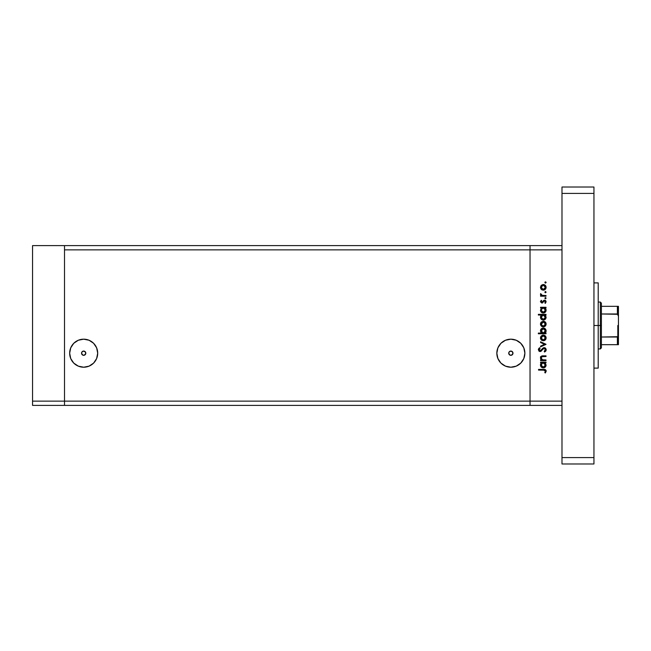 <?xml version="1.0" encoding="UTF-8"?>
<svg xmlns="http://www.w3.org/2000/svg" width="651" height="651" viewBox="0 0 651 651"><rect width="100%" height="100%" fill="white"/><g stroke="black" fill="none" stroke-linecap="round" stroke-linejoin="round"><path stroke-width="0.98" d="M64.506 405.394L64.506 245.606L32.55 245.606L32.55 249.862L32.55 245.606L64.506 245.606L64.506 249.862L64.506 245.606L64.506 249.862L530.036 249.862L530.036 245.606L64.506 245.606L561.992 245.606L530.036 245.606L530.036 249.862L530.036 245.606L530.036 249.862L64.506 249.862L64.506 401.138L64.506 249.862L64.506 401.138L32.55 401.138L32.55 249.862L32.55 401.138L530.036 401.138L530.036 249.862L530.036 401.138L530.036 249.862L530.036 401.138L64.506 401.138L64.506 405.394L64.506 401.138L64.506 405.394L32.55 405.394L32.55 401.138L32.55 405.394L530.036 405.394L530.036 401.138L561.992 401.138L561.992 249.862L530.036 249.862L561.992 249.862L561.992 401.138L530.036 401.138L530.036 405.394L530.036 401.138L530.036 405.394L561.992 405.394L64.506 405.394M510.376 355.275L510.856 355.324A2.132 2.132 0 0 1 508.724 353.2A2.132 2.132 0 0 1 510.856 351.068L509.237 351.817L508.724 353.241L509.269 354.616L510.856 355.324L509.269 354.616L509.936 355.12L508.724 353.241L509.237 351.817L510.376 351.125M83.206 355.275L83.686 355.324A2.132 2.132 0 0 1 81.554 353.2A2.132 2.132 0 0 1 83.686 351.068L82.059 351.817L81.554 353.241L82.091 354.616L83.686 355.324L82.091 354.616L82.767 355.12L81.554 353.241L82.059 351.817L83.198 351.125M510.856 367.213A14.021 14.021 0 0 1 496.835 353.2A14.021 14.021 0 0 1 510.856 339.179L516.219 340.245L520.767 343.28L523.811 347.829L524.877 353.2L523.811 358.563L520.767 363.112L516.219 366.147L510.856 367.213L505.493 366.147L500.945 363.112L497.909 358.563L496.835 353.2L497.909 347.829L500.945 343.28L505.493 340.245L510.856 339.179A14.021 14.021 0 0 1 524.877 353.2A14.021 14.021 0 0 1 510.856 367.213M83.686 367.213A14.021 14.021 0 0 1 69.665 353.2A14.021 14.021 0 0 1 83.686 339.179L89.049 340.245L93.598 343.28L96.633 347.829L97.699 353.2L96.633 358.563L93.598 363.112L89.049 366.147L83.686 367.213L78.315 366.147L73.766 363.112L70.731 358.563L69.665 353.2L70.731 347.829L73.766 343.28L78.315 340.245L83.686 339.179A14.021 14.021 0 0 1 97.699 353.2A14.021 14.021 0 0 1 83.686 367.213M508.87 353.965L508.724 353.241M511.336 355.275L509.676 354.966L508.765 353.615L509.082 352.012L510.441 351.109L512.166 351.516L512.988 353.241L512.451 354.616L511.336 355.275L512.947 353.607L512.361 354.705L510.856 355.324A2.132 2.132 0 0 0 512.988 353.2A2.132 2.132 0 0 0 510.856 351.068L512.63 352.012L512.85 353.965M512.988 353.241L512.475 351.817L511.336 351.125M81.692 353.965L81.554 353.241M84.166 355.275L82.498 354.966L81.595 353.615L81.912 352.012L83.271 351.109L84.996 351.516L85.81 353.241L85.273 354.616L84.166 355.275L85.777 353.607L85.191 354.705L83.686 355.324A2.132 2.132 0 0 0 85.81 353.2A2.132 2.132 0 0 0 83.686 351.068L85.452 352.012L85.672 353.965M85.81 353.241L85.305 351.817L84.166 351.125M520.767 343.28L520.279 342.817M546.01 359.954L546.01 360.63L546.01 359.954L546.01 360.63L540.566 360.63L540.566 359.954L541.542 359.954L540.745 359.059L540.533 357.334L542.25 355.91L546.01 355.845L546.01 356.512L541.974 356.667L541.136 358.001L542.283 359.751L546.01 359.954L542.576 359.857L541.136 358.001L542.21 356.593L546.01 356.512L546.01 355.845L543.227 355.845C541.632 355.706 540.704 356.382 540.468 357.887L541.542 359.954L540.566 359.954L540.566 360.63L546.01 360.63L540.566 360.63L540.566 359.954M546.197 349.554L544.187 347.626L545.628 348.269L546.197 349.554L545.733 351.125L544.57 352.02L544.195 351.394L545.44 349.758L544.488 348.342L543.439 348.562L540.558 351.483L539.109 351.231L538.361 349.709L539.622 347.724L540.086 348.326L539.183 350.181L540.346 350.84L542.788 348.212L544.187 347.626L540.07 350.873L539.126 349.782L540.086 348.326L539.622 347.724L538.361 349.709L540.102 351.548L544.171 348.293L545.44 349.758L544.195 351.394L544.57 352.02L546.173 350.124M540.566 342.516L540.566 341.791L546.01 344.281L540.566 346.861L540.566 346.137L544.529 344.33L540.566 342.516L540.566 341.791L546.01 344.281L540.566 341.791L540.566 342.516L544.529 344.33L540.566 346.137L540.566 346.861L546.01 344.371L540.566 346.861L540.566 346.137M543.3 340.742L541.16 339.789L540.468 337.918L541.363 335.851L543.3 335.102L545.302 335.924L546.108 337.918L545.302 339.92L543.3 340.742C545.033 340.579 545.961 339.643 546.108 337.918C545.961 336.201 545.025 335.257 543.3 335.102L541.363 335.851L540.468 337.918L541.372 339.993L543.3 340.742M543.577 326.867L541.575 326.306L540.476 324.344L541.16 322.188L543.3 321.236L545.302 322.058L546.108 324.06L545.302 326.053L543.3 326.883C545.033 326.721 545.961 325.777 546.108 324.06C545.961 322.335 545.025 321.399 543.3 321.236L541.363 321.985L540.468 324.06L541.16 325.923M541.323 308.151L540.566 307.947L540.566 307.28L546.01 307.28L546.01 307.947L545.066 307.947L546.043 309.542L545.904 311.268L544.366 312.814L541.705 312.529L540.476 310.429L541.567 307.947L540.468 310.153C540.615 311.886 541.551 312.838 543.276 313.017C545.001 312.854 545.945 311.91 546.108 310.177L545.066 307.947L546.01 307.947L546.01 307.28L540.566 307.28L540.566 307.947L540.566 307.28L546.01 307.28L546.01 307.947M546.108 282.469L545.489 281.85L546.099 282.591L545.245 283.047L545.05 282.029L546.059 282.233L545.489 281.85L544.863 282.469L545.489 283.095L544.863 282.469L545.489 281.85L546.108 282.469L545.489 283.095L544.863 282.469L545.489 281.85L546.108 282.469L545.489 283.095L544.863 282.469L545.489 281.85L546.108 282.469L545.489 283.095M541.575 289.589L543.3 290.167L541.787 289.744L540.688 288.483L540.973 285.708L542.771 284.568L544.382 284.739L545.798 286.009L546.059 287.897L545.302 289.345L543.3 290.167C545.033 290.012 545.961 289.068 546.108 287.343C545.961 285.626 545.025 284.682 543.3 284.528L541.363 285.276L540.468 287.343L541.16 289.215M546.108 292.128L545.05 292.568L545.245 291.55L546.108 292.128L545.489 291.51L544.863 292.128L545.489 292.747L544.863 292.128L545.489 291.51L546.108 292.128L545.489 292.747L544.863 292.128L545.489 291.51L546.108 292.128L545.489 292.747L544.863 292.128L545.489 292.747L546.108 292.128L545.489 292.747L546.108 292.128L545.489 291.51M546.01 295.521L546.01 296.189L546.01 295.521L546.01 296.189L540.566 296.189L540.566 295.521L541.363 295.521L540.542 294.602L540.655 293.609L542.104 295.342L546.01 295.521L542.307 295.399L540.655 293.609L541.363 295.521L540.566 295.521L540.566 296.189L546.01 296.189L540.566 296.189L540.566 295.521M546.108 298.15L545.05 298.589L545.245 297.572L546.108 298.15L545.489 297.531L544.863 298.15L545.489 298.776L544.863 298.15L545.489 297.531L546.108 298.15L545.489 298.776L544.863 298.15L545.489 297.531L546.108 298.15L545.489 298.776L544.863 298.15L545.489 298.776L546.108 298.15L545.489 298.776L546.108 298.15L545.489 297.531M545.367 303.358L544.863 302.918L545.44 301.836L544.562 300.876L541.892 303.073L540.468 301.836L541.241 300.298L541.713 300.754L541.193 301.974L541.868 302.406L543.691 300.461L545.147 300.323L546.099 301.649L545.367 303.358L544.863 302.918L545.375 301.486L544.562 300.876L541.892 303.073L544.562 300.876L545.44 301.836L544.863 302.918L545.367 303.358L546.108 301.804L544.529 300.209L541.868 302.406L541.136 301.698L541.713 300.754L541.241 300.298L540.468 301.592M540.468 317.232L541.616 315.027L538.361 315.027L538.361 314.352L546.01 314.352L546.01 315.027L545.066 315.027L546.059 317.802L544.789 319.665L542.714 320.04L540.932 318.811L540.533 316.589L541.616 315.027L540.468 317.232C540.615 318.957 541.551 319.91 543.276 320.089C545.001 319.926 545.945 318.982 546.108 317.249L545.066 315.027L546.01 315.027L546.01 314.352L538.361 314.352L538.361 315.027L538.361 314.352L546.01 314.352L546.01 315.027M545.253 332.889L546.01 333.092L546.01 333.76L538.361 333.76L538.361 333.092L541.551 333.092L540.745 332.108L540.517 330.317L542.47 328.145L544.382 328.242L545.758 329.496L546.043 331.53L545.001 333.092L546.108 330.895C545.953 329.162 545.017 328.202 543.3 328.023C541.567 328.194 540.623 329.137 540.468 330.871L541.551 333.092L538.361 333.092L538.361 333.76L546.01 333.76L546.01 333.092L546.01 333.76L538.361 333.76L538.361 333.092M540.566 362.827L541.567 362.827L540.566 362.827L540.566 362.159L546.01 362.159L546.01 362.827L545.066 362.827L546.108 365.048L545.278 367.058L543.276 367.896L541.705 367.408L540.672 366.122L540.615 364.08L541.567 362.827L540.468 365.032C540.615 366.757 541.551 367.717 543.276 367.896C545.001 367.734 545.945 366.782 546.108 365.048L545.066 362.827L546.01 362.827L546.01 362.159L540.566 362.159L540.566 362.827L540.566 362.159L546.01 362.159L546.01 362.827M545.514 372.771L544.765 372.567L545.44 371.127L544.749 370.191L538.556 370.094L538.556 369.418L545.367 369.662L546.205 371.16L545.343 372.958L544.765 372.567L545.44 371.127L544.765 372.567L545.343 372.958L546.205 371.16C545.953 369.801 545.082 369.215 543.593 369.418L538.556 369.418L538.556 370.094L543.512 370.094L545.44 371.127L545.042 370.346M541.567 285.105L540.476 287.058M543.854 284.577L544.553 284.812M544.871 285L545.302 285.35M546.067 287.888L545.912 288.434M542.25 289.98L541.803 289.752M541.762 285.846L541.298 288.173L543.308 289.5L545.286 288.173L544.903 285.903M542.478 285.358L541.787 285.822L543.308 285.195L545.44 287.351L543.308 289.5L541.136 287.351L543.097 285.203M545.09 286.147L544.146 285.366M540.468 294.195L540.655 293.609L541.168 294.529M541.705 295.163L542.307 295.399M543.243 295.505L544.179 295.521L543.243 295.505M541.241 300.298L541.502 300.949M541.713 300.754L541.152 301.836M541.152 301.559L541.868 302.406L542.413 302.178M541.73 302.389L541.136 301.698L542.364 302.219L544.309 300.225M542.006 302.389L544.529 300.209M541.868 302.406L542.364 302.219M544.732 300.217L545.147 300.323M545.424 300.477L545.92 301.022M545.424 301.999L545.09 302.691M545.44 301.836L544.562 300.876L545.375 301.478M544.741 300.892L543.951 301.144M542.853 302.731L541.892 303.073L540.468 301.698M542.926 301.446L542.674 301.852M545.066 307.947L546.108 310.177M545.904 311.268L545.644 311.748M544.773 312.594L545.636 311.756M542.95 313.001L542.071 312.749M541.941 312.683L541.486 312.358M540.566 307.947L541.404 308.086M546.043 309.542L545.847 308.94M544.513 308.314L543.08 307.964L541.754 308.59L542.454 308.11M545.278 310.983L544.431 312L543.04 312.334L541.746 311.691L541.176 310.568L542.128 312L544.22 312.122L545.424 310.364L544.838 308.59M543.04 312.334L542.34 312.122M542.023 311.935L541.437 311.292M541.168 309.721L543.3 307.947L545.44 310.153L543.276 312.35L541.136 310.145L541.754 308.59L541.176 309.681M545.522 315.483L545.847 316.012M546.059 317.802L544.374 319.877L545.278 319.259M541.941 319.755L541.274 319.234M538.361 315.027L541.616 315.027M540.761 315.979L540.533 316.589M543.829 320.04L544.366 319.885M544.138 315.182L541.754 315.662L542.454 315.182M541.754 315.654L541.136 317.224L543.3 315.027L545.424 317.444L544.513 315.385M544.814 318.77L542.796 319.364L541.29 318.054L543.276 319.421L545.278 318.062M543.04 319.405L542.34 319.193M542.023 319.006L541.437 318.363M541.486 315.995L541.176 316.752M544.952 318.608L545.44 317.224L543.276 319.421L541.136 317.224L541.29 318.054M540.688 325.191L540.517 324.637M540.517 323.482L540.973 322.424M544.871 321.708L545.294 322.058M545.652 322.481L545.912 322.969M546.01 323.254L546.099 323.783M546.059 324.621L544.879 326.403M541.787 326.452L543.04 326.867M542.25 326.688L541.624 326.338M545.302 326.053L545.912 325.142M541.298 323.23L541.933 322.391L541.136 324.06L543.308 321.911L541.176 324.483L542.112 325.858L543.723 326.175L545.286 324.882L544.903 322.611M542.674 321.993L541.933 322.391M544.146 322.074L543.308 321.911L545.44 324.06L543.308 326.208L541.176 324.483M540.468 331.034L540.476 330.594M545.994 330.065L546.083 330.505M546.091 330.61L546.091 331.213M546.034 331.562L545.684 332.401M546.01 333.092L545.001 333.092M545.676 332.409L545.961 331.839M545.766 329.512L545.294 328.877M541.29 328.861L540.891 329.357M540.672 329.78L540.517 330.317M541.738 332.449L542.307 332.873M545.4 331.326L545.424 330.684L543.276 333.092L541.144 330.675L541.486 332.108M542.47 328.869L541.136 330.887L543.3 328.698L544.822 329.349L542.877 328.739L541.209 331.457M545.359 331.538L544.488 332.742M542.063 332.726L543.276 333.092L544.822 332.458M543.3 328.698L545.44 330.895L543.3 328.698M540.688 339.057L540.517 338.496M540.973 336.282L540.525 337.316M542.771 335.143L542.259 335.289M545.302 335.924L544.553 335.387M546.01 337.112L546.099 337.641M546.059 338.479L545.912 339.008M545.302 339.92L544.871 340.27M544.553 340.457L543.854 340.693M542.25 340.554L541.624 340.204M544.146 335.94L543.308 335.77L545.44 337.918L543.308 340.074L541.136 337.918L543.308 335.77L541.136 337.918L542.104 339.716L543.723 340.034L544.83 339.448L545.44 337.918L544.903 336.477M541.298 337.096L541.778 336.396L541.176 338.341M542.478 335.924L541.778 336.396M543.308 335.77L543.723 335.81M545.4 338.333L545.4 337.503M545.986 350.726L545.587 351.296M544.57 352.02L544.195 351.394L545.042 350.734M544.195 351.394L545.416 349.489M544.171 348.293L543.243 348.724M543.064 348.903L541.241 351.125L540.102 351.548L541.315 351.06M539.752 351.507L538.89 351.052M538.385 349.392L538.67 348.651M538.572 348.822L539.378 347.903M539.622 347.724L539.907 348.464M539.573 348.773L539.199 349.335M539.142 349.554L539.183 350.173M539.126 349.782L540.07 350.873L542.006 349.066M539.443 350.62L540.835 350.572M542.788 348.212L543.43 347.789M544.83 347.732L545.628 348.269M542.804 349.188L543.333 348.643M544.326 348.301L544.757 348.456M541.095 359.555L540.485 358.188M540.533 357.326L541.014 356.479M541.323 356.227L541.754 356.016M542.014 355.951L546.01 355.845L546.01 356.512M543.447 356.512L541.982 356.658M542.381 356.561L542.828 356.528M541.29 357.253L541.282 358.734M541.925 359.531L542.763 359.889M542.576 359.857L543.308 359.938M541.331 356.219L540.476 357.676M540.916 356.593L540.623 357.065M546.059 365.61L545.636 366.635M542.942 367.872L542.071 367.628M540.672 366.122L540.493 365.431M540.493 364.617L540.704 363.844M543.723 362.859L541.754 363.461L542.454 362.981M544.838 363.461L544.138 362.981M545.4 365.455L544.431 366.871L543.04 367.213L541.746 366.57L541.144 365.235L541.933 366.733L543.748 367.172L545.278 365.862L545.278 364.186M543.04 367.213L542.34 367.001M542.023 366.806L541.437 366.163M543.08 362.835L545.44 365.024L543.276 367.221L541.136 365.024L542.869 362.859M541.754 363.461L541.176 364.552M541.486 363.795L541.176 365.447M544.952 366.407L545.4 364.601M538.556 370.094L538.556 369.418L543.593 369.418M546.002 370.297L546.156 370.712M544.391 370.126L543.512 370.094M545.4 287.766L545.4 286.928M541.298 286.521L541.176 287.766M542.478 289.345L543.723 289.459M545.4 310.576L545.4 309.73M543.723 307.988L543.08 307.964M542.739 312.277L543.764 312.293M545.44 317.224L545.4 316.801M543.723 315.06L543.3 315.027M541.168 316.793L541.176 317.647M541.933 318.933L543.764 319.364M545.4 324.483L545.4 323.637M544.83 322.53L542.885 321.944M541.502 325.256L541.933 325.728M542.478 326.053L543.723 326.175M542.438 332.938L543.276 333.092M543.487 333.084L544.114 332.938M545.432 331.115L544.822 329.349M544.83 336.396L544.13 335.932M542.478 339.92L543.723 340.034M541.168 364.593L541.144 365.235M541.933 366.733L542.918 367.188M543.276 367.221L543.764 367.164M540.655 357.391L540.468 356.805L540.655 357.391M598.212 283.706L598.212 368.108L598.212 325.5L593.948 325.5L598.212 325.5L598.212 283.095M593.948 187.016L593.948 463.984L561.992 463.984L561.992 457.596L561.992 463.984L593.948 463.984L593.948 457.596L561.992 457.596L561.992 193.404L561.992 457.596L593.948 457.596L593.948 193.404L561.992 193.404L561.992 187.016L561.992 193.404L593.948 193.404L593.948 187.016L561.992 187.016L593.948 187.016M617.579 336.99L617.384 344.672L601.402 344.672L601.402 325.5L600.344 325.5L600.344 348.936L600.344 325.5L598.212 325.5L600.344 325.5L600.344 302.064L600.344 325.5L601.402 325.5L601.402 347.87L601.402 344.672L618.45 344.672L618.45 334.785L618.027 336.608M617.579 306.328L617.384 313.977L601.402 313.977L601.402 325.5L601.402 303.13L601.402 313.977L617.954 314.303L618.45 316.215L618.409 344.672M617.384 306.328L601.402 306.328L618.442 306.328L618.45 316.215L617.384 313.977L617.384 306.328L618.442 306.328L618.45 334.785L617.954 336.697L601.402 337.023L617.384 337.023L617.384 344.672L618.263 344.672L617.701 344.672M617.807 336.852L617.807 325.5L617.807 336.852M593.948 368.108L598.212 368.108M593.948 282.892L598.212 282.892M601.402 347.87L600.344 348.936L598.212 348.936M598.212 302.064L600.344 302.064L601.402 303.13"/></g></svg>
